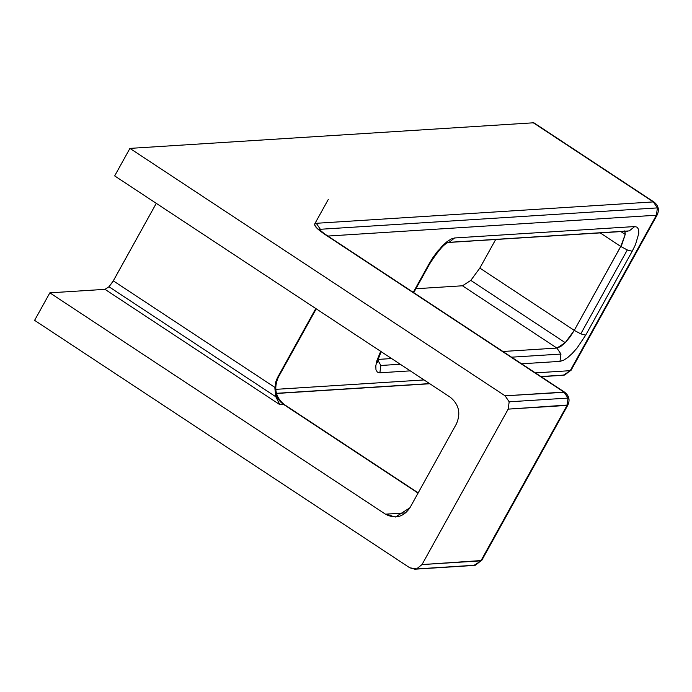 <?xml version="1.0" encoding="UTF-8"?>
<svg xmlns="http://www.w3.org/2000/svg" width="692" height="692" viewBox="0 0 692 692"><rect width="100%" height="100%" fill="white"/><g stroke="black" fill="none" stroke-linecap="round" stroke-linejoin="round"><path stroke-width="1.04" d="M284.282 404.56L283.564 404.405C277.916 400.374 275.018 394.708 274.88 387.408L275.831 396.793L274.88 387.408L113.315 280.857L108.981 286.756L275.831 396.793L279.81 404.647L104.985 289.342L49.85 292.846L385.47 514.182L395.435 517.01L409.932 507.772L456.443 423.85C460.993 413.254 458.934 404.387 450.284 397.243L114.673 175.906L129.923 148.391L533.376 122.804L653.326 201.917L316.279 223.291L314.86 223.758L314.575 224.883L317.429 228.749L324.081 233.87L563.989 392.087L568.054 398.073L509.174 401.81L508.179 409.128L567.068 405.391L568.054 398.073L567.068 405.391L480.897 560.849L422.008 564.577L416.532 568.936L475.421 565.2L480.897 560.849L475.421 565.2L414.863 569.196L409.776 567.786L34.6 320.353L49.85 292.846L104.985 289.342L279.81 404.647L275.831 396.793L108.981 286.756L104.985 289.342L108.981 286.756L112.684 281.929L156.28 203.344L113.315 280.857L274.88 387.408L277.405 377.797L278.193 377.469M654.113 202.116L653.326 201.917L657.4 207.903L320.353 229.277L320.604 230.946L320.353 229.277L657.4 207.903L656.405 215.221L657.4 207.903L653.326 201.917L654.044 202.064M327.887 236.05L656.405 215.221L327.887 236.05M276.402 393.315L429.602 383.602L276.402 393.315M540.91 376.543L564.759 375.029L570.234 370.67L535.357 372.884L570.234 370.67L656.405 215.221L570.234 370.67L564.759 375.029L540.91 376.543M424.049 379.943L275.71 389.354L424.049 379.943M315.794 308.546L277.405 377.797L315.794 308.546M278.227 377.408L277.405 377.797L275.554 382.417L275.105 390.772L277.137 397.147L281.047 402.398L418.063 493.102L283.564 404.405L279.81 404.647L284.351 404.604M565.226 342.678L470.794 280.398L462.472 285.787L556.904 348.067L565.226 342.678L560.624 346.562L556.904 348.067L502.92 351.484L556.904 348.067L560.97 354.053L556.904 348.067L462.472 285.787L415.892 288.737L462.472 285.787L470.794 280.398L565.226 342.678L574.265 330.369L580.778 333.873L627.298 249.95L620.776 246.456L625.222 234.441L620.906 231.586L625.222 234.441L621.961 244.215L574.265 330.369L570.018 336.987L565.226 342.678M600.232 232.901L620.776 246.456L627.298 249.95L632.194 251.265L635.455 244.7L638.777 233.481L638.621 229.588L637.228 227.227L634.711 226.552L454.601 237.97L451.123 239.025L446.92 241.75L442.274 245.945L432.95 257.545L413.271 292.361L428.902 264.154L429.697 263.825L428.902 264.154L432.95 257.545L437.508 251.334L446.92 241.75L451.123 239.025L454.601 237.97L449.125 242.33L448.009 242.537L449.125 242.33L454.601 237.97L634.711 226.552L629.236 230.903L449.125 242.33L629.236 230.903L634.711 226.552L637.228 227.227L638.621 229.588L638.777 233.481L635.455 244.7L632.194 251.265L627.298 249.95L580.778 333.873L574.265 330.369L479.833 268.089L470.794 280.398L479.833 268.089L574.265 330.369L620.776 246.456L600.232 232.901M380.86 365.48L400.244 364.243L380.86 365.48L377.996 360.437L380.86 365.48L379.873 372.789L380.86 365.48M511.561 357.184L560.97 354.053L511.561 357.184M391.611 358.551L378.239 359.399L391.611 358.551M314.748 223.871L328.319 199.391L314.748 223.871M534.094 122.96L533.376 122.804L534.639 123.79M318.666 229.095L324.833 234.043L564.741 392.26L505.099 395.824L129.923 148.391L114.673 175.906L450.284 397.243C458.934 404.387 460.993 413.254 456.443 423.85L409.932 507.772C403.436 517.088 395.288 519.225 385.47 514.182L405.78 512.893L385.47 514.182L49.85 292.846L34.6 320.353L409.776 567.786L416.532 568.936L422.008 564.577L481.684 560.52M380.669 351.337L376.889 360.705L375.808 365.86L375.964 369.753L377.348 372.114L379.873 372.789L410.278 370.86L379.873 372.789L377.348 372.114L375.964 369.753L375.808 365.86L376.889 360.705L380.669 351.337M521.586 363.802L559.984 361.371L560.97 354.053L559.984 361.371L563.461 360.307L567.665 357.591L572.31 353.396L577.076 348.007L585.683 335.179L580.778 333.873L585.683 335.179L632.194 251.265L585.683 335.179L577.076 348.007L572.31 353.396L567.665 357.591L563.461 360.307L559.984 361.371L521.586 363.802M624.755 230.868L625.222 234.441L624.971 231.327M495.662 239.527L479.833 268.089L495.662 239.527M571.064 370.289L570.234 370.67L571.03 370.341M657.236 214.831L656.405 215.221L657.236 214.831M324.799 234.017L324.081 233.87C315.318 227.746 312.723 224.217 316.279 223.291L320.353 229.277L316.279 223.291L653.326 201.917L533.376 122.804L129.923 148.391L505.099 395.824L509.174 401.81L568.054 398.073L563.989 392.087L564.707 392.234M564.741 392.26C569.092 395.738 570.139 399.993 567.872 405.036L481.701 560.485L480.897 560.849L567.068 405.391L567.89 405.002L508.179 409.128L509.174 401.81L505.099 395.824L563.989 392.087L324.868 234.06M508.179 409.128L422.008 564.577L508.179 409.128M316.235 308.84L278.21 377.443C273.574 388.437 275.606 397.485 284.317 404.578L418.193 492.868M413.712 292.664L429.715 263.799C437.932 251.032 444.065 243.93 448.122 242.494L627.67 231.163M376.88 360.705L377.745 362.599L378.472 358.534L381.162 351.657M534.129 122.977L654.078 202.09C658.429 205.559 659.476 209.823 657.218 214.857L571.047 370.315L563.193 375.28L541.118 376.682M276.445 393.471L429.81 383.74M414.966 569.187L473.856 565.451L481.701 560.485"/></g></svg>
